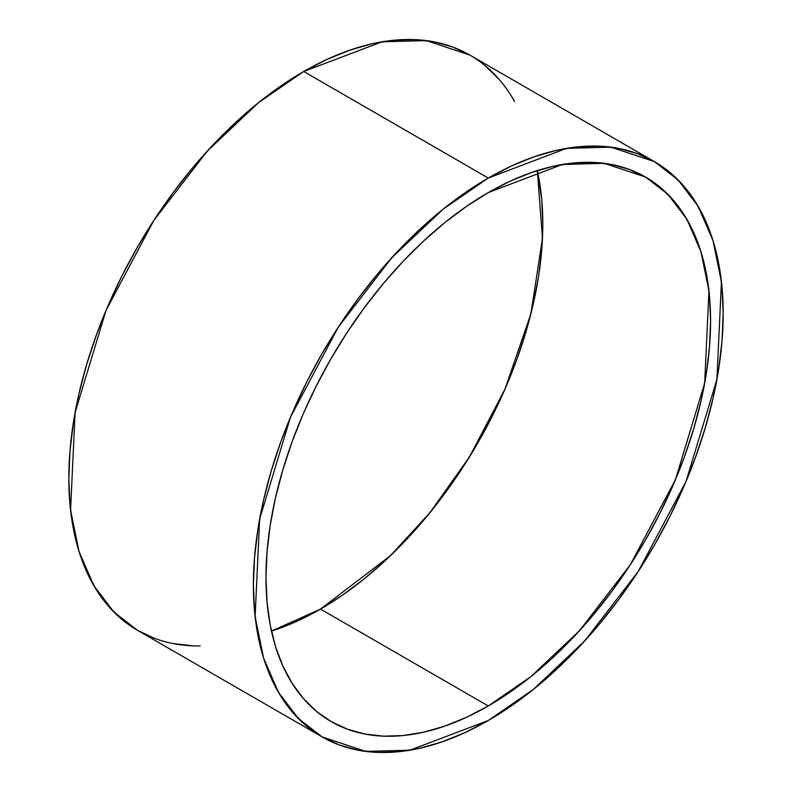 <?xml version="1.0" encoding="UTF-8"?>
<svg xmlns="http://www.w3.org/2000/svg" width="792" height="792" viewBox="0 0 792 792"><rect width="100%" height="100%" fill="white"/><g stroke="black" fill="none" stroke-linecap="round" stroke-linejoin="round"><path stroke-width="1.19" d="M488.278 705.969L320.503 609.107L488.278 705.969A314.384 181.507 120 0 1 265.973 577.625A314.384 181.507 120 0 1 488.278 192.585A314.384 181.507 -60 0 1 710.582 320.928A314.384 181.507 -60 0 1 488.278 705.969A314.384 181.507 120 0 1 331.086 721.542L331.086 721.542A314.384 181.507 120 0 1 282.892 469.616A314.384 181.507 120 0 1 488.278 192.585L466.488 206.395L444.906 222.552L423.75 240.887L403.207 261.241L383.486 283.397L364.775 307.147L347.252 332.274L331.086 358.519L316.434 385.645L303.435 413.375L292.218 441.461L282.892 469.616L275.547 497.584L270.25 525.076L267.043 551.846L265.973 577.625L267.043 602.168L270.25 625.234L275.547 646.609L282.892 666.082L292.218 683.466L303.435 698.603L316.434 711.335L331.086 721.542L347.252 729.125L364.775 734.016L383.486 736.164L403.207 735.55L423.75 732.174L444.906 726.076L466.488 717.314L488.278 705.969L510.068 692.159L531.65 676.002L552.806 657.657L573.349 637.312L593.069 615.156L611.78 591.406L629.303 566.28L645.47 540.035L660.122 512.909L673.111 485.169L684.328 457.093L693.653 428.937L701.009 400.97L706.306 373.478L709.513 346.708L710.582 320.928L709.513 296.386L706.306 273.319L701.009 251.945L693.653 232.472L684.328 215.077L673.111 199.95L660.122 187.219L645.47 177.012L629.303 169.429L611.78 164.538L593.069 162.39L573.349 163.004L552.806 166.379L531.65 172.478L510.068 181.239L488.278 192.585L562.379 164.479L604.246 163.32L645.47 177.012L667.904 194.347L686.852 219.235L700.92 251.648L708.949 290.842L704.662 383.16L675.447 479.695L630.224 564.864L579.546 630.65L530.986 676.536L488.278 705.969L320.503 609.107L390.436 555.697L429.987 512.602L469.547 456.806L504.92 389.268L530.848 314.008L542.471 238.244L537.322 170.587L541.738 199.525L542.807 224.067L541.738 249.846L538.53 276.606L533.234 304.108L525.878 332.066L516.552 360.221L505.336 388.308L492.347 416.048L477.695 443.164L461.528 469.418L444.005 494.545L425.294 518.295L405.573 540.451L385.031 560.795L363.875 579.13L342.293 595.287L320.503 609.107L298.713 620.453L271.448 631.095L320.503 609.107A314.384 181.507 120 0 0 537.322 170.587M654.36 161.598L469.814 55.044L452.737 47.035L434.224 41.867L414.444 39.6L393.614 40.253L371.903 43.817L349.549 50.252L326.75 59.519L303.722 71.498L488.278 178.052L511.295 166.063L534.105 156.806L556.459 150.361L578.16 146.797L598.999 146.154L618.77 148.421L637.283 153.589L654.37 161.598L669.844 172.389L683.575 185.833L695.426 201.821L705.286 220.196L713.048 240.768L718.651 263.36L722.027 287.734L723.165 313.662L722.027 340.906L718.651 369.181L713.048 398.237L705.286 427.779L695.426 457.528L683.575 487.209L669.844 516.513L654.37 545.173L637.283 572.903L618.77 599.445L598.999 624.551L578.16 647.955L556.459 669.458L534.105 688.832L511.295 705.9L488.278 720.502A332.175 191.783 -60 0 1 253.39 584.882A332.175 191.783 -60 0 1 488.278 178.052L566.567 148.361L610.81 147.134L654.36 161.598L678.081 179.913L698.089 206.217L712.948 240.461L721.443 281.873L716.909 379.418L686.05 481.417L638.263 571.408L584.704 640.916L533.402 689.396L488.278 720.502L409.979 750.192L365.746 751.41L322.186 736.956L298.475 718.641L278.457 692.337L263.597 658.083L255.113 616.681L259.637 519.126L290.506 417.127L338.293 327.145L391.842 257.638L443.154 209.157L488.278 178.052L303.722 71.498L258.598 102.604L207.296 151.084L153.737 220.592L105.95 310.583L75.091 412.582L70.557 510.127L79.051 551.539L93.911 585.783L113.919 612.087L137.64 630.402L322.186 736.956L306.712 726.165L292.981 712.711L281.13 696.722L271.27 678.358L263.508 657.776L257.905 635.194L254.519 610.82L253.39 584.882L254.519 557.647L257.905 529.363L263.508 500.316L271.27 470.775L281.13 441.015L292.981 411.345L306.712 382.041L322.186 353.38L339.263 325.651L357.776 299.099L377.556 274.002L398.386 250.589L420.097 229.096L442.451 209.722L465.25 192.654L488.278 178.052L303.722 71.498L280.705 86.1L257.895 103.168L235.541 122.542L213.84 144.045L193 167.449L173.23 192.555L154.717 219.097L137.63 246.827L122.156 275.487L108.425 304.791L96.575 334.471L86.714 364.221L78.953 393.763L73.349 422.819L69.973 451.093L68.835 478.338L69.973 504.266L73.349 528.64L78.953 551.232L86.714 571.804L96.575 590.179L108.425 606.167L122.156 619.611L137.63 630.402L154.717 638.411M469.814 55.044L426.254 40.59L382.021 41.808L303.722 71.498A332.175 191.783 120 0 1 514.543 101.425L510.87 95.278M499.019 79.289L485.288 65.835M173.23 643.579L193 645.846M488.278 178.052A332.175 191.783 -60 0 1 723.165 313.662A332.175 191.783 -60 0 1 488.278 720.502L465.25 732.481L442.451 741.748L420.097 748.183L398.386 751.747L377.556 752.4L357.776 750.133L339.263 744.965L322.186 736.946M303.722 71.498A332.175 191.783 120 0 0 74.933 413.434A332.175 191.783 120 0 0 200.168 645.955M271.448 631.095A314.384 181.507 120 0 0 320.503 609.107"/></g></svg>
